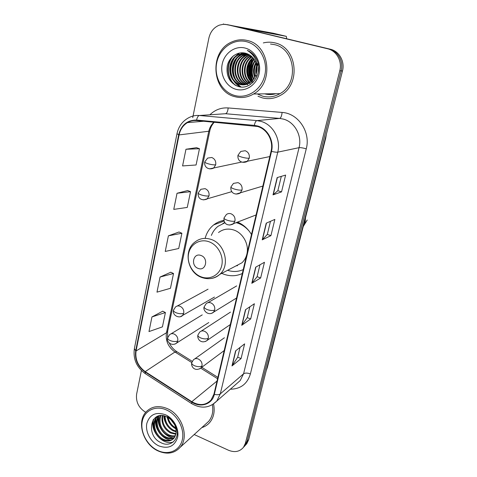 <?xml version="1.0" encoding="UTF-8"?>
<svg xmlns="http://www.w3.org/2000/svg" width="477" height="477" viewBox="0 0 477 477"><rect width="100%" height="100%" fill="white"/><g stroke="black" fill="none" stroke-linecap="round" stroke-linejoin="round"><path stroke-width="0.72" d="M223.969 220.368C220.13 221.024 216.689 222.544 213.648 224.929C209.564 228.233 206.774 232.549 205.277 237.874M221.745 273.357L223.737 274.18C230.176 276.469 236.371 276.243 242.316 273.494M251.48 234.505C248.058 228.829 243.491 224.721 237.779 222.175M254.253 55.553L253.52 55.845M252.828 57.592L252.542 58.063L252.828 57.592M251.904 59.202L249.232 67.853L251.904 59.202M249.137 73.172L251.158 81.114L249.137 73.172M251.629 82.11L252.094 82.992L251.629 82.11M253.001 60.758C250.312 67.12 250.115 73.506 252.411 79.927C250.115 73.506 250.312 67.12 253.001 60.758M245.256 445.375L246.8 443.699L248.678 439.687L342.468 71.001C345.074 61.599 339.248 51.134 330.382 49.232L229.783 25.132M246.8 443.699L243.628 447.152L245.172 445.47L247.056 441.44L341.138 70.894C343.75 61.432 337.895 50.908 328.981 48.994L227.899 24.774M267.347 93.814L273.13 93.742L267.347 93.814M215.723 224.154L215.902 223.361M274.704 42.847C270.906 41.946 267.108 41.97 263.322 42.924C267.108 41.97 270.906 41.946 274.704 42.847C297.147 47.068 301.297 84.298 280.846 95.138C301.297 84.298 297.147 47.068 274.704 42.847M257.991 96.247L262.207 97.839C268.658 99.508 274.871 98.608 280.846 95.138C274.871 98.608 268.658 99.508 262.207 97.839L257.991 96.247M257.502 126.483C267.18 129.017 273.72 140.936 271.055 151.263L213.94 394.175L211.049 400.054C205.73 405.432 199.314 405.981 191.808 401.7L145.211 371.631C138.038 366.318 134.991 359.431 136.064 350.959L179.09 134.919C180.276 129.434 183.061 125.332 187.449 122.613C190.281 120.973 193.328 120.287 196.584 120.562L257.502 126.483M257.616 125.994L254.348 125.373L196.607 120.073C187.282 120.031 181.308 124.932 178.678 134.794L135.695 350.798C134.597 359.479 137.716 366.545 145.068 371.982L191.653 402.051C200.561 408.133 212.265 404.323 214.34 394.348L271.508 151.394C274.239 140.81 267.537 128.587 257.616 125.994M253.048 82.342L252.512 81.215M252.321 80.78L252.106 80.261M251.474 78.461C249.882 73.07 250.026 67.698 251.904 62.338M252.738 60.329L253.639 58.588M194.193 434.541L228.435 450.222C234.684 452.739 239.716 451.749 243.526 447.253L245.172 445.47L247.056 441.44L341.138 70.894C343.75 61.432 337.895 50.908 328.981 48.994L231.059 25.376M240.038 347.423L237.671 357.243L231.989 365.937L241.07 358.579L244.641 343.857L235.602 350.863L231.989 365.937M237.683 357.195L241.07 358.579M249.847 306.783L247.229 317.64L241.732 325.314L250.693 318.934L254.384 303.736L245.47 309.728L241.732 325.314M247.235 317.599L250.693 318.934M281.317 176.359L277.847 190.74L273.011 194.872L281.543 191.879L285.628 175.077L277.155 177.593L273.011 194.872M277.852 190.711L281.543 191.879M270.471 221.322L267.299 234.457L262.225 239.853L270.918 235.656L274.859 219.414L266.226 223.17L262.225 239.853M267.305 234.428L270.918 235.656M259.983 264.777L257.097 276.738L251.802 283.308L260.639 277.984L264.455 262.272L255.672 267.186L251.802 283.308M257.109 276.696L260.639 277.984M201.801 427.613C205.027 426.647 207.728 424.876 209.898 422.3C213.803 417.339 215.026 411.246 213.565 404.001C215.026 411.246 213.803 417.339 209.898 422.3C207.728 424.876 205.027 426.647 201.801 427.613M243.526 447.253L245.416 443.211L339.785 70.781C342.414 61.265 336.523 50.681 327.562 48.755L227.279 24.655L223.266 24.309L219.307 25.156C213.833 27.445 210.357 31.762 208.878 38.112L192.732 117.646M141.407 370.534L136.607 394.193C135.736 401.956 138.777 408.002 145.729 412.325M162.746 311.195L151.954 316.931L148.985 331.569L162.43 326.87L165.412 312.542L162.663 311.147M187.688 190.544L177.033 193.263L173.765 209.391L187.264 207.417L190.538 191.671L187.592 190.508M196.542 147.679L185.958 149.259L182.578 165.93L196.083 164.988L199.464 148.723L196.452 147.649M170.802 272.236L160.045 277.036L156.981 292.145L170.45 288.299L173.521 273.518L170.712 272.194M168.399 235.835L165.233 251.439L178.726 248.499L181.892 233.247L179.018 232.001L168.399 235.835L181.892 233.247M177.033 193.263L190.538 191.671M185.958 149.259L199.464 148.723M160.045 277.036L173.521 273.518M151.954 316.931L165.412 312.542M224.673 24.291L273.577 33.301L286.343 36.353L242.364 28.089M286.647 38.726L286.343 36.353M234.708 95.483C247.342 99.109 261.575 89.783 264.801 75.187C268.223 60.645 259.452 44.731 246.376 41.66C233.348 38.369 219.587 48.386 216.749 62.636C213.726 76.845 222.02 92.067 234.708 95.483M234.952 96.7C241.404 98.387 247.617 97.481 253.579 93.981C274.192 82.974 269.839 44.755 247.158 40.456C241.803 39.203 236.61 39.734 231.572 42.048C208.86 51.51 211.639 91.548 234.952 96.7M257.276 93.939L262.588 96.157C268.605 97.707 274.394 96.873 279.969 93.659C299.21 83.547 295.37 48.582 274.305 44.599L270.477 44.015M258.009 73.357L258.576 66.697M258.421 71.228L258.623 68.873M256.769 76.916L256.292 75.503M256.036 74.478C255.428 71.61 255.642 68.688 256.674 65.713M257.103 64.645L257.979 62.97M256.37 73.249L256.841 66.935M257.234 65.725L258.146 63.685M254.801 77.393C252.762 72.54 253.114 67.627 255.851 62.654M255.1 76.809C253.43 72.373 253.752 67.865 256.066 63.28M253.609 79.265C250.103 72.975 250.544 66.762 254.933 60.621M253.907 78.848C250.771 72.892 251.188 66.965 255.165 61.074M252.434 80.667C247.265 74.961 248.106 64.288 253.961 59.035M252.727 80.345C248.106 73.172 248.595 66.19 254.205 59.398M251.26 81.776C244.492 75.921 245.524 62.952 252.953 57.741M249.668 75.533L251.558 81.513C245.184 75.676 246.174 63.286 253.209 58.045M250.079 82.664C241.72 76.952 242.865 61.599 251.916 56.662M250.377 82.461C242.411 76.684 243.532 61.938 252.178 56.912M253.692 56.089L254.426 55.767M248.899 83.38C239.001 78.115 240.116 60.335 250.729 55.803L250.848 55.749M252.87 54.998L253.168 54.915M249.197 83.219C239.645 77.793 240.825 60.555 251.123 55.958M253.025 55.189L253.448 55.064M247.706 83.94C236.771 79.564 237.087 60.335 248.368 55.553L249.757 54.98M248.004 83.815C237.319 79.2 237.85 60.335 248.958 55.618L250.031 55.159M246.508 84.369C234.636 81.054 233.992 60.335 245.965 55.296L248.636 54.348M246.806 84.274C235.161 80.679 234.773 60.335 246.573 55.362L248.916 54.491M245.291 84.662L244.725 84.518C232.365 81.829 231.136 60.239 243.532 55.04L247.485 53.829M245.595 84.602L245.333 84.53C232.991 81.841 231.762 60.293 244.146 55.105L247.778 53.949M244.069 84.834L242.268 84.477C229.836 81.77 228.59 60.019 241.064 54.772L246.311 53.436M244.373 84.799L242.888 84.489C230.474 81.782 229.228 60.072 241.684 54.843L246.609 53.525M256.507 72.617C257.759 62.875 254.229 56.447 245.917 53.329C237.802 50.896 229.103 57.061 227.249 65.892C226.026 75.938 229.586 82.76 237.928 86.355C250.604 91.018 263.334 74.007 257.085 60.251C254.98 55.523 251.719 52.237 247.313 50.401C255.469 55.6 258.534 63.006 256.507 72.617C255.445 77.369 253.084 80.857 249.423 83.081C246.239 84.87 243.02 85.323 239.782 84.435C227.273 81.704 226.003 59.792 238.554 54.509L245.285 53.162M243.139 84.876L240.408 84.447C227.917 81.722 226.653 59.846 239.186 54.575L245.5 53.215M247.73 84.709L247.146 84.56M244.993 48.028C235.03 45.47 224.428 53.096 222.216 64.067C219.861 74.996 226.271 86.736 236.037 89.33C245.768 92.085 256.656 84.864 259.094 73.696C261.682 62.565 254.992 50.419 244.993 48.028M236.425 85.788C226.963 79.975 225.579 64.204 233.545 55.731M240.974 86.957L234.302 81.293M232.824 78.771C229.801 72.099 230.218 65.373 234.082 58.593M235.978 56.089L239.49 53.03M235.233 78.663C232.353 72.176 232.764 65.623 236.461 59.011M238.375 56.441L241.302 53.764M241.791 53.418L242.769 52.798M248.952 77.942C246.931 72.564 247.283 67.084 250.02 61.503M251.129 77.799C249.238 72.611 249.584 67.317 252.166 61.927M253.275 77.656C251.522 72.653 251.856 67.555 254.277 62.344M255.141 76.725C253.865 72.361 254.181 67.901 256.089 63.352M256.566 72.343L256.906 67.782M257.27 66.255L258.164 63.757M235.364 85.264C226.945 79.301 225.49 65.313 232.347 56.751M240.587 86.921C237.618 85.52 235.197 83.302 233.325 80.267M231.554 76.421C229.89 71.371 230.194 66.208 232.478 60.913M234.827 57.061L238.953 53.15M233.968 76.219C232.454 71.407 232.746 66.476 234.851 61.42M237.218 57.437L240.688 53.961M241.267 53.537L242.429 52.786M238.679 75.783C237.468 71.455 237.737 67.013 239.49 62.463M241.905 58.182L245.428 54.569M246.019 54.128L246.824 53.591M251.015 52.858L251.337 52.709M250.121 83.743L249.519 83.087M249.483 83.046L247.289 79.844M245.512 74.996C244.731 71.449 244.957 67.823 246.186 64.121M248.666 59.285L251.397 56.197M247.73 74.686C247.086 71.425 247.295 68.104 248.35 64.711M249.918 74.346L250.485 65.337M252.083 73.959L252.583 66.011M254.217 73.5L254.646 66.75M256.334 72.921L256.668 67.603M258.439 71.133L258.623 68.897M198.164 268.408C205.891 271.634 208.902 258.033 200.972 255.475C193.209 252.345 190.335 265.85 198.164 268.408M234.762 266.548L241.946 262.791C244.319 260.561 245.935 257.771 246.8 254.42M246.931 253.877C249.238 244.337 242.948 232.931 233.796 230.009C228.101 228.227 223.009 229.067 218.532 232.532M227.589 270.298C233.014 272.069 238.226 271.836 243.228 269.612M249.56 231.613C246.305 227.571 242.376 224.75 237.767 223.141L236.395 222.723M240.33 223.445L237.266 222.377M236.157 265.82L237.546 265.659M224.971 222.664L223.791 223.105M225.007 222.717L217.965 226.348C215.014 228.727 212.814 231.756 211.365 235.417M157.732 450.491C168.28 455.613 179.895 450.741 182.309 439.782C184.879 428.901 177.378 414.775 166.515 409.981C155.687 405.027 144.424 410.447 142.283 421.227C139.994 431.947 147.143 445.518 157.732 450.491M158.072 450.938C166.974 454.754 174.326 453.561 180.127 447.354C189.488 437.093 182.065 414.644 167.266 408.592C158.859 405.194 151.883 406.213 146.32 411.657C136.225 421.59 143.088 444.391 158.072 450.938M205.617 424.131L208.765 421.263C212.313 416.803 213.511 411.293 212.366 404.746M174.075 423.576L171.619 420.273M175.995 428.853L175.423 428.579C170.957 426.062 168.208 422.199 167.183 416.987M175.804 427.917C171.809 425.609 169.204 422.109 168.005 417.423M176.198 431.876L172.883 430.743C167.29 427.41 164.476 422.479 164.446 415.956M176.21 431.196L173.521 430.2C168.184 427.058 165.37 422.366 165.072 416.135M175.87 434.237L170.313 432.937C163.76 428.835 161.065 423.057 162.228 415.586M175.983 433.688L170.957 432.389C164.637 428.483 161.9 422.896 162.746 415.634M175.238 436.169C172.752 436.783 170.241 436.449 167.707 435.155C161.041 431.852 156.999 422.085 160.344 415.61M175.429 435.716C173.068 436.169 170.712 435.799 168.363 434.601C161.125 429.89 158.602 423.546 160.785 415.574M174.314 437.767C171.446 439.168 168.369 439.049 165.072 437.409C157.535 433.754 153.737 422.008 158.805 415.878M174.57 437.391C171.78 438.578 168.834 438.393 165.734 436.843C158.436 433.277 154.536 422.073 159.151 415.795M175.924 433.987C176.794 426.498 173.765 420.774 166.831 416.82C150.649 408.98 145.264 435.376 160.552 442.459C171.106 448.624 181.29 437.63 175.846 425.848C174.022 421.734 171.273 418.556 167.6 416.308C174.54 421.4 177.313 427.291 175.924 433.987L173.992 438.178C170.993 441.35 167.129 441.857 162.401 439.687C154.453 435.877 150.851 423.165 156.665 417.345L158.072 416.093M173.443 438.768C170.438 440.885 166.98 441.004 163.074 439.114C155.132 435.31 151.537 422.622 157.344 416.809L158.084 416.087M165.477 414.763C155.955 411.568 149.748 414.43 146.85 423.349C145.068 431.584 150.589 442.054 158.734 445.846C168.16 449.251 174.439 446.496 177.563 437.582C179.513 429.246 173.789 418.454 165.477 414.763M155.031 431.452C153.123 427.422 152.652 423.349 153.624 419.229M157.935 429.676C156.134 426.086 155.49 422.401 156.009 418.621M156.122 417.977L156.402 416.838M160.838 427.97C158.865 424.274 158.149 420.47 158.674 416.552M166.771 424.929C164.953 421.99 163.951 418.949 163.76 415.795M177.015 429.729L176.675 429.568M176.061 429.258L170.492 424.482M170.367 424.321L166.777 416.797M174.147 423.707L171.47 420.124M173.437 441.869C163.42 446.096 149.85 431.566 153.206 419.784M170.796 440.122C162.389 439.424 154.166 428.501 155.603 419.396M155.735 418.508L156.086 417.029M173.348 437.85C165.012 437.147 156.873 426.355 158.275 417.333M158.406 416.433L158.501 415.962M174.737 424.864L170.539 419.235M325.332 138.372L325.737 138.115L267.4 367.326L266.291 370.444M330.382 49.232L327.562 48.755M342.468 71.001L339.785 70.781M248.678 439.687L245.416 443.211M266.846 368.262L267.4 367.326M209.892 114.784C215.044 109.782 221.137 107.498 228.161 107.939L282.086 112.435C298.238 113.246 310.897 132.165 306.264 148.812L250.389 373.92C247.414 372.841 245.142 372.799 243.574 373.789L299.061 147.673C302.263 135.742 294.685 121.975 283.368 119.095L279.641 118.415L225.508 113.723L219.921 114.098M250.389 373.92C247.295 383.943 240.611 389.041 230.343 389.202M236.616 383.717L240.187 380.592L243.574 373.789L220.302 393.883L216.773 401.079L212.128 404.878M178.678 134.794L177.003 133.655C178.559 126.578 182.321 121.349 188.284 117.974C191.754 116 195.475 115.172 199.452 115.5L256.936 120.615L260.901 121.355C272.963 124.467 281.12 139.32 277.769 152.157C276.535 152.336 274.448 152.085 271.508 151.394M254.348 125.373C254.915 122.494 255.779 120.908 256.936 120.615L279.641 118.415C280.911 117.944 281.722 115.953 282.086 112.435M135.695 350.798L134.371 348.663L176.991 133.715M145.068 371.982L145.413 373.729M228.161 107.939C227.839 111.356 226.951 113.282 225.508 113.723L199.452 115.5C198.134 115.756 197.18 117.282 196.607 120.073M191.653 402.051L191.778 403.691M214.34 394.348C217.005 394.986 218.991 394.831 220.302 393.883L277.769 152.157L299.061 147.673C300.546 147.518 302.943 147.9 306.264 148.812M227.279 24.655L229.181 25.019M136.064 350.959L166.455 332.785C165.364 340.715 168.202 347.125 174.97 352.008L191.784 362.55M145.211 371.631L174.97 352.008L177.027 351.787L192.261 361.327M191.808 401.7L217.029 381.034M200.751 368.178L217.572 378.726M213.929 122.16C211.275 124.652 209.54 127.776 208.717 131.539L166.455 332.785L167.648 331.259M179.09 134.919L209.749 131.121L167.606 331.437L167.624 337.96C166.103 340.739 170.903 347.012 176.603 343.136L177.778 340.918C178.136 337.794 176.907 335.498 174.099 334.019C172.346 333.363 170.832 333.602 169.562 334.741L167.648 337.835C167.487 338.831 168.387 339.767 170.355 340.644C173.401 341.729 175.882 341.824 177.778 340.918M252.059 283.099L255.905 267.06M262.469 239.681L266.458 223.069M273.255 194.741L277.381 177.522M241.988 325.064L245.703 309.567M232.251 365.65L235.847 350.678M254.277 55.833L253.883 56.364M252.387 58.743L249.882 65.379M252.011 82.426L252.255 82.891M250.628 60.662C248.046 66.983 247.849 73.333 250.031 79.719M250.622 81.209L250.985 82.002M264.675 93.85L264.813 93.886C268.468 94.857 272.14 94.798 275.825 93.713M267.561 93.814L270.358 93.993M305.477 217.715L305.173 222.073L303.384 225.931M201.222 276.875C209.975 280.243 219.664 275.014 221.751 265.516C223.975 256.071 217.9 244.82 208.926 241.732C199.988 238.5 190.532 244.081 188.63 253.436C186.596 262.749 192.44 273.649 201.222 276.875M210.643 278.556C214.161 278.163 217.226 276.755 219.849 274.347C230.391 265.415 224.977 243.652 211.072 239.406C205.062 237.474 199.714 238.339 195.027 242C183.114 250.503 187.413 272.528 201.538 277.405C208.306 279.82 214.411 278.801 219.849 274.347L241.946 262.791M224.834 222.473L222.938 223.433M249.262 158.179C249.733 154.548 248.38 152.062 245.196 150.72L240.784 151.436L238.017 155.186C237.987 155.675 239.132 156.289 241.457 157.028C244.886 158 247.485 158.382 249.262 158.179L247.116 161.554C242.191 163.796 237.129 160.982 238.005 155.228M242.411 162.275L269.809 156.563M242.024 190.007C242.483 186.459 241.141 183.997 238.005 182.625L233.456 183.395L230.928 186.972C230.874 187.562 231.989 188.242 234.279 189.017C237.659 190.019 240.235 190.347 242.024 190.007L240.116 193.125C235.203 195.487 230.141 192.97 230.916 187.02M236.014 194.103L262.875 186.066M234.952 221.078C235.399 217.607 234.082 215.169 230.993 213.768C229.264 213.237 227.714 213.511 226.337 214.584L224.011 217.995C223.934 218.687 225.019 219.432 227.273 220.243C230.6 221.262 233.164 221.543 234.952 221.078L233.253 223.963C228.215 226.42 223.403 224.196 223.999 218.055M229.753 225.09L256.083 214.948M214.722 310.002C215.133 306.747 213.863 304.38 210.906 302.901C209.051 302.251 207.441 302.537 206.088 303.76L204.21 306.806C204.067 307.76 205.074 308.685 207.221 309.585C210.411 310.67 212.915 310.813 214.722 310.002L213.481 312.31C208.026 316.412 202.433 309.967 204.21 306.806M211.466 313.443L236.55 298.018M208.288 338.294C208.687 335.11 207.429 332.761 204.52 331.259C202.63 330.573 201.014 330.859 199.678 332.117L197.907 335.069C197.746 336.1 198.724 337.084 200.841 338.002C203.989 339.111 206.469 339.207 208.288 338.294L207.161 340.441C204.257 342.331 201.682 342.295 199.434 340.339C197.961 338.634 197.454 336.875 197.907 335.069M205.498 341.502L230.308 324.569M201.998 365.954C202.379 362.83 201.139 360.511 198.271 358.978C196.357 358.263 194.741 358.543 193.423 359.825L191.748 362.693C191.569 363.808 192.523 364.833 194.61 365.781C197.711 366.908 200.173 366.968 201.998 365.954L200.972 367.958C197.955 369.913 195.361 369.89 193.191 367.886C191.784 366.205 191.301 364.476 191.748 362.693M199.595 368.924L224.19 350.577M215.699 164.798C216.129 161.25 214.805 158.817 211.74 157.493L207.638 158.09L204.758 161.894C204.705 162.395 205.754 162.997 207.912 163.7C211.228 164.66 213.821 165.024 215.699 164.798L213.529 168.19C208.532 170.223 203.912 167.218 204.746 161.947M209.475 168.876L241.714 162.049M209.009 195.886C209.421 192.416 208.115 190.001 205.098 188.653L200.865 189.291L198.211 192.946C198.134 193.537 199.159 194.205 201.282 194.938C204.55 195.922 207.125 196.238 209.009 195.886L207.066 199.034C201.896 201.133 197.567 198.551 198.193 193.012M203.5 199.911L231.858 191.635M183.746 313.216C184.11 310.032 182.87 307.713 180.02 306.252C178.297 305.638 176.788 305.876 175.506 306.979L173.485 310.157C173.342 311.087 174.266 311.976 176.257 312.823C179.352 313.89 181.844 314.027 183.746 313.216L182.452 315.589C179.412 318.797 172.209 315.559 173.461 310.259M180.568 316.597L214.483 297.058M175.017 344.084L208.783 322.547M224.124 220.994L213.648 224.929M326.363 134.311L325.737 138.115M236.514 383.806L216.773 401.079C209.481 408.205 201.067 409.022 191.527 403.53L145.097 373.527C136.619 367.266 133.035 359.026 134.341 348.806M187.449 122.613L203.834 121.23M214.274 122.19C211.883 124.843 210.375 127.818 209.749 131.121M169.305 343.076C171.028 346.6 173.437 349.397 176.526 351.471M201.825 367.32L217.888 377.379M223.367 24.303L223.451 23.88M279.969 93.659L253.579 93.981M248.958 55.618L248.368 55.553M246.573 55.362L245.965 55.296M244.146 55.105L243.532 55.04M241.684 54.843L241.064 54.772M239.186 54.575L238.554 54.509M307.206 220.022L303.229 226.539M236.675 285.908L207.853 302.728M230.474 312.107L201.157 331.157M224.411 337.758L194.664 358.942M208.05 289.187L177.205 306.049M202.248 314.88L171.004 333.858M208.765 421.263L180.127 447.354M157.344 416.809L156.665 417.345"/></g></svg>

